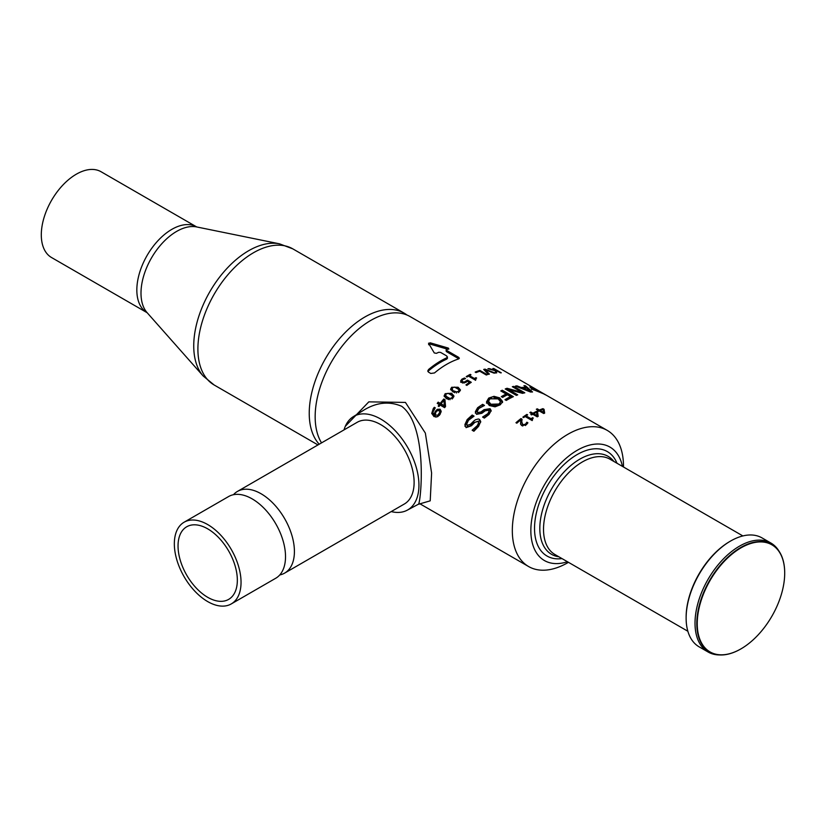 <?xml version="1.0" encoding="UTF-8"?>
<svg xmlns="http://www.w3.org/2000/svg" width="826" height="826" viewBox="0 0 826 826"><rect width="100%" height="100%" fill="white"/><g stroke="black" fill="none" stroke-linecap="round" stroke-linejoin="round"><path stroke-width="1.24" d="M279.777 574.948A47.165 27.237 -120 0 0 284.64 573.11A47.165 27.237 -120 0 0 286.87 522.765A47.165 27.237 -120 0 0 242.586 489.529A47.165 27.237 -120 0 0 237.475 491.408A47.165 27.237 -120 0 0 233.448 494.712M237.475 491.408L357.173 422.303A47.165 27.237 60 0 1 362.294 420.424A47.165 27.237 60 0 1 406.568 453.65A47.165 27.237 60 0 1 404.348 504.005L284.64 573.11M231.28 603.92L275.75 578.241A47.165 27.237 -120 0 0 282.265 538.17A47.165 27.237 -120 0 0 266.54 510.943A47.165 27.237 -120 0 0 233.696 494.66A47.165 27.237 -120 0 0 228.585 496.55L184.105 522.218A47.165 27.237 -120 0 0 184.105 576.682A47.165 27.237 -120 0 0 231.28 603.92A47.165 27.237 -120 0 0 233.5 553.575A47.165 27.237 -120 0 0 189.226 520.339A47.165 27.237 -120 0 0 184.105 522.218M191.281 525.088A41.93 24.202 -120 0 0 186.728 526.761A41.93 24.202 -120 0 0 186.728 575.175A41.93 24.202 -120 0 0 228.657 599.377A41.93 24.202 -120 0 0 230.63 554.628A41.93 24.202 -120 0 0 191.281 525.088M567.431 561.721A65.512 37.82 -60 0 1 530.963 526.709A65.512 37.82 -60 0 1 573.905 452.338A65.512 37.82 -60 0 1 622.453 466.411M561.99 558.582A60.298 34.816 -60 0 1 534.525 528.423A60.298 34.816 -60 0 1 569.455 459.834A60.298 34.816 -60 0 1 617.012 463.262M740.86 648.926A62.146 35.879 -60 0 1 740.757 648.988A62.146 35.879 -60 0 1 720.148 654.966A62.146 35.879 -60 0 1 697.268 615.99A62.146 35.879 -60 0 1 732.156 553.451A62.146 35.879 -60 0 1 779.568 552.036A62.146 35.879 -60 0 1 784.7 572.872A62.146 35.879 -60 0 1 784.7 572.996M779.568 552.036L778.763 550.756A62.89 36.313 120 0 0 770.937 543.054A62.89 36.313 120 0 0 730.783 552.181A62.89 36.313 120 0 0 696.927 607.203A62.89 36.313 120 0 0 708.047 651.982A62.89 36.313 120 0 0 718.63 654.915L720.148 654.966M708.047 651.982L699.147 646.851A62.89 36.313 -60 0 1 686.127 618.054A62.89 36.313 -60 0 1 721.893 547.049A62.89 36.313 -60 0 1 730.597 541.03A62.89 36.313 -60 0 1 762.037 537.912L770.937 543.054M732.414 553.792A61.847 35.704 -60 0 1 784.7 573.13A61.847 35.704 -60 0 1 740.974 648.864A61.847 35.704 -60 0 1 697.454 628.462A61.847 35.704 -60 0 1 732.414 553.792M730.597 541.03L729.854 541.464A61.847 35.704 120 0 0 721.294 547.38A61.847 35.704 120 0 0 686.127 617.198L686.127 618.054M536.652 412.783L537.592 413.32L538.015 416.428M533.059 414.435A77.045 44.48 -60 0 1 533.689 414.084M531.934 413.981L532.574 414.342M537.034 415.633L536.57 412.174A78.615 45.389 120 0 0 533.689 413.702L537.034 415.633L537.034 416.738M533.689 413.702L533.689 414.807M536.446 411.379L537.592 412.04L538.18 416.345A78.615 45.389 120 0 0 537.261 416.862L532.739 414.249A78.615 45.389 120 0 0 531.634 414.91L530.839 414.445A78.615 45.389 -60 0 1 531.934 413.795L529.848 412.587A78.615 45.389 -60 0 1 530.808 412.04L532.894 413.248A78.615 45.389 -60 0 1 536.446 411.379L536.446 412.236M532.894 413.248L532.894 414.342M537.592 412.04L537.592 413.32M530.808 412.04L530.808 413.134M531.934 413.795L531.934 414.724M473.412 430.976L477.304 427.145L478.77 423.914L478.171 421.312L474.857 422.354L471.44 425.772L466.091 427.651L464.883 424.636L467.175 419.577L472.183 415.034L474.031 416.108A78.615 45.389 120 0 0 473.928 416.232L468.435 420.341L466.752 424.058L467.413 425.338L470.521 424.265L473.608 421.177L473.608 422.675L479.565 420.857L480.649 422.282M466.752 424.058L467.413 426.918L470.521 425.813L473.608 422.675M464.883 426.226L467.175 421.095L472.183 416.48L472.699 416.779M473.608 421.177L475.466 419.742L478.337 418.988L479.565 419.412L480.722 421.497L478.564 426.392L473.897 431.255L472.152 430.253A78.615 45.389 -60 0 1 472.265 430.088L472.265 430.315M472.265 430.088L477.304 425.627L478.77 422.437M472.183 415.034L472.183 416.48M489.219 368.602L495.445 370.399L492.885 368.51A78.615 45.389 -60 0 1 493.876 368.551L501.289 372.825A78.615 45.389 120 0 0 500.298 372.784L496.436 370.554L496.715 372.867A78.615 45.389 120 0 0 495.517 372.98L495.321 370.76L487.949 368.716A78.615 45.389 -60 0 1 489.219 368.602L489.219 369.046M495.445 370.399L495.445 371.834M496.436 370.554L496.55 372.887M493.876 368.551L493.876 369.077M495.445 370.926L496.436 371.493M483.943 417.853L487.753 415.086L489.229 412.515L488.631 410.171L485.316 410.739L481.888 413.299L476.55 414.332L475.342 411.709L477.624 407.703L482.632 404.327L484.49 405.401A78.615 45.389 120 0 0 484.377 405.494L478.884 408.457L477.201 411.41L477.872 412.546L480.98 411.947L484.057 409.644L484.057 410.997L490.024 410.026L491.088 411.265M477.201 411.41L477.872 413.94L480.98 413.33L484.057 410.997M475.342 413.114L477.624 409.066L483.034 405.896M484.057 409.644L490.024 408.694L491.171 410.553L489.013 414.476L484.356 418.09L482.611 417.089A78.615 45.389 -60 0 1 482.714 416.965L482.714 417.151M482.714 416.965L487.753 413.723L489.229 411.172M482.632 404.327L482.632 405.659M485.007 369.15L495.125 373.022A78.615 45.389 120 0 0 494.072 373.156L485.213 369.79L489.405 374.095A78.615 45.389 120 0 0 488.403 374.364L483.695 369.418A78.615 45.389 -60 0 1 485.007 369.15L485.007 370.513A77.045 44.48 -60 0 0 484.79 370.554M485.213 369.79L485.213 370.988M530.292 391.421L530.973 392.02M530.292 391.256L526.792 388.096A78.615 45.389 120 0 0 522.879 388.21L530.292 391.256L530.292 391.937M522.879 388.21L522.879 388.974M525.46 385.794L532.533 391.978A78.615 45.389 120 0 0 530.56 392.04L515.393 386.083A78.615 45.389 -60 0 1 516.962 385.856L521.134 387.518A78.615 45.389 -60 0 1 525.976 387.373L523.963 385.649A78.615 45.389 -60 0 1 525.46 385.794L525.46 386.929M525.976 387.373L525.976 388.086M521.134 387.518L521.134 388.292M516.962 385.856L516.962 386.682M479.865 370.409L487.278 374.694A78.615 45.389 120 0 0 486.297 375.004L479.761 371.235A78.615 45.389 120 0 0 476.055 372.598L475.177 372.082A78.615 45.389 -60 0 1 479.865 370.409L479.865 371.297M446.536 350.895L446.536 351.67L458.874 358.814M428.58 344.7L430.222 344.132L447.754 349.253M427.961 371.586L428.56 370.833A77.045 44.48 -60 0 1 446.721 359.114L447.496 358.226L446.721 355.944L440.609 352.423L438.761 352.279A78.615 45.389 120 0 0 436.458 353.332L434.28 352.95L428.518 343.203M428.58 343.399L430.222 342.821L448.301 348.076L448.838 349.016A78.615 45.389 120 0 0 446.536 349.563L446.536 350.348L458.585 357.297L459.349 358.216L458.585 358.938A78.615 45.389 120 0 0 434.497 372.939L430.79 373.455L428.56 372.175L427.796 370.946L428.56 369.511A78.615 45.389 -60 0 1 446.721 357.823L447.496 356.935M446.536 349.563L446.536 351.67M470.221 374.364L470.975 374.808A78.615 45.389 120 0 0 469.436 375.623L474.403 378.484A78.615 45.389 -60 0 1 475.941 377.668L476.623 378.06L475.611 378.824L475.931 379.578A78.615 45.389 120 0 0 475.156 380.001L468.476 376.15A78.615 45.389 120 0 0 466.969 377.028L466.215 376.594A78.615 45.389 -60 0 1 470.221 374.364L470.221 375.2M468.858 376.367A77.045 44.48 -60 0 1 469.436 376.057M469.436 375.623L469.436 376.697M475.611 378.824L475.931 379.578M474.403 378.484L474.403 379.568M475.941 377.668L475.941 378.484M474.589 379.671A77.045 44.48 -60 0 1 475.549 379.165M531.758 387.807L533.658 389.449L542.909 393.475A78.615 45.389 -60 0 1 544.293 394.116L535.733 389.17A78.615 45.389 120 0 0 534.35 388.54L531.758 387.807L531.645 389.511M544.293 394.116L532.099 389.149L529.858 386.95L533.131 387.828A78.615 45.389 -60 0 1 535.94 389.222L547.06 395.644A78.615 45.389 120 0 0 544.282 394.26M464.47 377.998L465.523 378.597A78.615 45.389 120 0 0 465.451 378.649L462.797 379.619L461.971 380.765L462.736 381.788L464.305 382.046L467.475 380.115L471.285 382.314A78.615 45.389 120 0 0 466.824 385.401L465.957 384.895A78.615 45.389 -60 0 1 469.457 382.438L467.485 381.302L464.346 382.944L461.724 382.521L460.64 380.962L461.92 379.144L464.47 377.998L464.47 378.876M460.64 382.262L462.106 380.311M461.971 380.765L462.736 383.078M464.305 382.046L464.305 382.944M469.457 382.438L469.457 383.532M467.475 380.115L467.475 381.313M469.457 382.552L470.242 383.006M513.7 386.392L524.82 392.815A78.615 45.389 120 0 0 522.538 393.341L508.651 389.614L508.651 390.925L516.364 395.375L505.223 388.963A78.615 45.389 -60 0 1 507.05 388.272L522.269 392.443L512.327 386.702A78.615 45.389 -60 0 1 513.7 386.392L513.7 387.497M522.269 392.691L523.137 393.186M506.586 389.748A77.045 44.48 -60 0 1 507.05 389.583L508.651 389.996M522.269 392.443L522.269 393.269M507.05 388.272L507.05 389.583M508.651 389.614L517.726 394.859A78.615 45.389 120 0 0 516.343 395.386M450.738 389.841L452.008 388.313M452.968 391.906L450.604 389.18L451.657 387.28L458.089 387.249L460.443 389.903L459.39 391.741L452.968 391.906M456.571 387.838L460.299 390.564M453.98 390.946L456.541 391.968L458.564 391.266L459.039 389.686L454.548 387.084L452.483 387.755L452.008 389.356L454.806 392.732M452.483 389.087L452.008 390.698L451.863 388.839L452.008 390.698L453.98 392.288M459.184 391.524L459.039 389.686M458.564 392.598L459.039 391.018M502.012 391.648A77.045 44.48 -60 0 1 502.27 391.524L512.161 397.234M502.425 397.285A77.045 44.48 -60 0 1 506.142 395.313L506.142 394.033L500.783 390.935A78.615 45.389 -60 0 1 502.27 390.233L502.27 391.524M506.07 400.321A77.045 44.48 -60 0 1 510.592 397.884L510.592 396.594L507.463 394.787A78.615 45.389 120 0 0 502.631 397.409L501.31 396.645A78.615 45.389 -60 0 1 506.142 394.033M502.27 390.233L513.38 396.656A78.615 45.389 120 0 0 506.286 400.445L504.975 399.691A78.615 45.389 -60 0 1 510.592 396.594M443.934 400.269A78.615 45.389 120 0 0 441.063 403.811L441.063 405.318L444.409 407.249L443.934 400.269M439.308 404.595L437.222 403.387A78.615 45.389 -60 0 1 438.172 402.148L440.258 403.356A78.615 45.389 -60 0 1 443.81 398.999L444.956 399.66L445.544 406.485A78.615 45.389 120 0 0 444.625 407.662L440.103 405.05A78.615 45.389 120 0 0 438.998 406.516L438.203 406.062A78.615 45.389 -60 0 1 439.308 404.595L439.308 406.113M438.028 403.852A77.045 44.48 -60 0 1 438.172 403.656L440.258 404.864A77.045 44.48 -60 0 1 441.063 403.831L444.409 405.742M438.172 402.148L438.172 403.656M444.956 399.66L445.431 406.629M440.258 403.356L440.258 404.864M443.81 398.999L443.81 400.404M443.954 400.538L444.956 401.106M493.938 397.605L499.668 399.175L502.559 402.561M486.483 403.191L488.724 399.371L491.78 397.905M488.496 401.23L488.496 402.541L490.881 405.556L499.028 405.329L500.535 401.756L498.14 398.875L489.994 398.824L488.496 401.23L490.881 404.244L499.028 404.028L500.535 401.756M502.559 401.653L500.319 404.761L495.053 406.826L489.353 405.525L486.483 401.88L488.724 398.07L494 396.325L499.668 397.884L502.569 401.467M540.173 410.501L543.518 412.432L543.043 409.355A78.615 45.389 120 0 0 540.173 410.501L540.173 411.472M538.418 410.45L536.332 409.252A78.615 45.389 -60 0 1 537.282 408.829L539.378 410.037A78.615 45.389 -60 0 1 542.93 408.653L544.066 409.314L544.654 413.124A78.615 45.389 120 0 0 543.745 413.527L539.213 410.914A78.615 45.389 120 0 0 538.118 411.42L537.313 410.956A78.615 45.389 -60 0 1 538.418 410.45L538.418 411.276M537.282 408.829L537.282 409.799M544.066 409.314L544.468 413.207M539.378 410.037L539.378 411.007M542.93 408.653L542.93 409.407M543.167 410.099L544.066 410.625M543.518 412.432L543.518 413.403M449.612 393.744L453.835 396.728M444.243 396.532L445.627 394.632M445.999 395.54L445.534 397.368L448.694 399.619M445.379 396.8L445.534 395.953L450.067 398.555L452.08 397.657L452.565 395.881L448.064 393.269L445.999 394.147L445.379 396.8M452.08 399.051L452.565 397.265M452.71 397.812L452.565 395.881M451.605 393.238L453.97 396.026L452.906 398.132L446.484 398.721L444.12 395.84L445.183 393.672L451.605 393.238L451.605 394.611M526.874 414.415L527.628 414.848A78.615 45.389 120 0 0 526.09 415.87L531.056 418.741A78.615 45.389 -60 0 1 532.594 417.719L533.276 418.111L532.264 419.03L532.584 419.845A78.615 45.389 120 0 0 531.81 420.382L525.13 416.521A78.615 45.389 120 0 0 523.622 417.605L522.858 417.171A78.615 45.389 -60 0 1 526.874 414.415L526.874 415.344M525.398 416.676A77.045 44.48 -60 0 1 526.09 416.211M526.09 415.87L526.09 417.078M532.264 419.03L532.584 419.845M531.056 418.741L531.056 419.949M532.594 417.719L532.594 418.627M531.118 419.98A77.045 44.48 -60 0 1 532.202 419.267M438.647 410.439L440.072 410.77L441.084 412.081M433.061 412.917L434.042 416.077L435.839 412.257M431.791 413.671L434.311 408.891M434.744 414.786L437.77 415.292L439.948 412.04L439.102 410.646L437.222 410.739L435.87 412.205L434.744 416.49L436.066 417.171M439.525 415.106L439.948 412.04M437.77 415.292L437.77 416.655M434.042 414.363L435.292 411.369L437.305 409.335L440.072 409.19L441.177 411.224L440.072 414.373L437.604 416.748L433.97 416.572L431.75 413.351L433.299 408.519L434.311 407.29L435.271 407.848A78.615 45.389 120 0 0 435.219 407.91L432.948 412.102L434.042 416.077M434.311 407.29L434.311 408.818M520.979 418.575L522.032 419.185L521.784 421.818L522.765 424.74L525.439 424.234L526.812 422.251A78.615 45.389 -60 0 1 526.864 422.22L527.907 422.819L526.286 424.75L521.805 425.638L520.741 424.409L520.814 419.876A78.615 45.389 120 0 0 516.818 423.211L515.961 422.716A78.615 45.389 -60 0 1 520.979 418.575L520.979 419.876L521.887 420.403M520.814 419.876L520.566 424.068M522.765 426.051L521.784 421.818M526.812 422.251L526.812 423.552A77.045 44.48 -60 0 1 526.864 423.521L527.267 423.759M525.439 425.545L526.812 423.552M526.864 422.22L526.864 423.521M568.464 562.32L567.906 562.64A78.615 45.389 -60 0 1 528.599 566.533A78.615 45.389 -60 0 1 528.599 475.766A78.615 45.389 -60 0 1 607.213 430.377L410.057 316.544A78.615 45.389 120 0 0 337.803 351.948A78.615 45.389 120 0 0 321.531 442.881M607.213 430.377A78.615 45.389 -60 0 1 623.496 466.36L623.496 467.01M420.207 503.746L430.212 500.835L431.606 473.03L425.349 433.082L405.432 402.417L368.819 401.859L345.309 426.309M319.208 444.223A78.615 45.389 -60 0 1 309.234 413.299A78.615 45.389 -60 0 1 343.554 334.189A78.615 45.389 -60 0 1 404.131 313.126A78.615 45.389 -60 0 1 406.981 315.026M344.039 429.892A53.989 31.171 60 0 1 353.27 416.686A53.989 31.171 60 0 1 380.755 419.071A53.989 31.171 60 0 1 416.17 467.103A53.989 31.171 60 0 1 407.249 510.189A53.989 31.171 60 0 1 391.204 511.583M362.366 411.038L363.306 410.439C376.367 402.324 389.17 400.951 401.746 406.32C428.9 426.753 420.537 505.811 418.328 504.283L418.111 504.376M147.09 312.693A49.529 28.59 120 0 1 136.837 290.019A49.529 28.59 120 0 1 158.447 240.17A49.529 28.59 120 0 1 196.619 226.902L101.082 171.746A49.529 28.59 120 0 0 62.921 185.014A49.529 28.59 120 0 0 41.3 234.863A49.529 28.59 120 0 0 51.553 257.536L147.193 312.755M558.841 556.765A56.56 32.658 -60 0 1 539.822 528.423A56.56 32.658 -60 0 1 568.918 467.186A56.56 32.658 -60 0 1 613.873 461.455M687.851 631.25L554.917 554.504A55.032 31.77 -60 0 1 543.518 529.311A55.032 31.77 -60 0 1 567.545 473.928A55.032 31.77 -60 0 1 609.949 459.184L742.884 535.94M479.565 419.412L479.565 420.857M477.304 425.627L477.304 427.145M470.521 424.265L470.521 425.813M467.413 425.338L467.413 426.918M467.175 419.577L467.175 421.095M490.024 408.694L490.024 410.026M487.753 413.723L487.753 415.086M480.98 411.947L480.98 413.33M477.872 412.546L477.872 413.94M477.624 407.703L477.624 409.066M446.721 357.823L446.721 359.114M430.222 342.821L430.222 344.132M428.56 369.511L428.56 370.833M448.301 348.076L448.301 349.13M458.585 357.297L458.585 358.629M533.658 389.449L533.658 389.996M461.92 379.144L461.92 380.425M462.736 381.788L462.736 382.934M466.112 381.24L466.112 382.262M451.657 387.28L451.657 388.612M458.089 387.249L458.089 388.571M456.541 391.968L456.541 392.99M490.881 404.244L490.881 405.556M499.028 404.028L499.028 405.329M499.668 397.884L499.668 399.175M494 396.325L494 397.605M488.724 398.07L488.724 399.371M447.496 397.585L447.496 399.01M450.067 398.555L450.067 399.701M445.183 393.672L445.183 395.065M435.199 415.086L435.199 416.789M439.267 413.888L439.267 415.406M435.292 411.369L435.292 413.021M437.305 409.335L437.305 410.698M440.072 409.19L440.072 410.77M433.299 408.519L433.299 410.14M522.765 424.74L522.765 425.979M525.439 424.234L525.439 425.338M203.175 375.995L147.121 312.682A50.417 29.106 -60 0 1 140.998 293.147A50.417 29.106 -60 0 1 159.934 245.859A50.417 29.106 -60 0 1 196.629 226.933L279.487 243.825A77.716 44.872 120 0 0 222.927 272.983A77.716 44.872 120 0 0 193.738 345.887A77.716 44.872 120 0 0 203.175 375.995L214.182 385.009A78.615 45.389 -60 0 1 197.899 349.026A78.615 45.389 -60 0 1 232.22 269.906A78.615 45.389 -60 0 1 292.796 248.853L404.131 313.126M446.154 349.894L446.154 351.215M475.549 380.342L475.549 379.062M532.192 420.589L532.192 419.298M432.948 413.785L432.948 412.102M419.897 503.777L528.599 566.533M214.182 385.009L317.979 444.935M407.249 510.189L418.317 504.273L420.651 503.777M353.27 416.686L363.233 410.501M279.487 243.825L292.796 248.853M363.306 410.439L362.438 410.997"/></g></svg>

